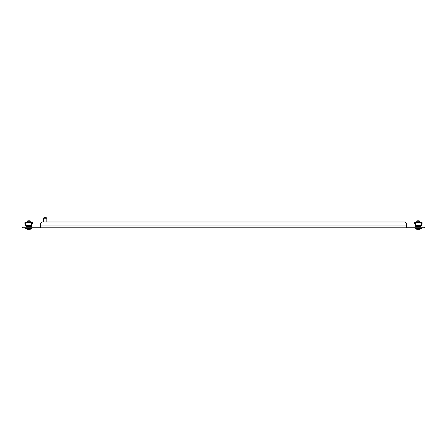 <?xml version="1.0" encoding="UTF-8"?>
<svg xmlns="http://www.w3.org/2000/svg" width="447" height="447" viewBox="0 0 447 447"><rect width="100%" height="100%" fill="white"/><g stroke="black" fill="none" stroke-linecap="round" stroke-linejoin="round"><path stroke-width="0.67" d="M422.901 227.814L422.901 227.115L424.65 227.115L424.65 227.814L22.35 227.814L22.35 227.115L24.099 227.115L24.099 227.814M422.901 227.115L406.574 227.115M40.426 227.115L24.099 227.115M40.426 227.814L40.426 223.735L42.174 221.986L404.826 221.986L406.574 223.735L406.574 227.814M43.342 218.253L43.923 217.672L46.253 217.672L46.84 218.253L43.342 218.253L43.342 221.986M27.859 229.328L28.15 229.328M27.77 220.818L27.306 221.282L27.77 220.818L29.753 220.818L30.223 221.282L27.306 221.282L27.306 222.098M26.652 228.339L31.972 228.339L26.652 228.339M25.702 228.339L25.557 227.814L25.557 228.339L26.256 228.339L27.306 229.328L30.223 229.328L31.273 228.339L30.223 229.328M29.58 229.328L29.966 229.328M28.524 229.328L29.435 229.328M415.47 225.769L415.548 226.059L415.47 225.769L421.007 225.769L420.566 227.115L420.8 226.534L415.671 226.534L415.47 225.154L421.007 225.154L421.007 222.098L415 222.098A0.581 0.581 0 0 0 414.419 222.679L414.419 223.846L414.71 223.846L414.71 222.679A0.291 0.291 0 0 1 415 222.388L415.47 222.388M415.47 222.098L415.47 225.154M421.007 222.098L421.471 222.098A0.581 0.581 0 0 1 422.057 222.679L422.057 223.846L421.761 223.846L421.761 222.679A0.291 0.291 0 0 0 421.471 222.388L421.007 222.388M421.007 225.154L421.007 225.769M415.911 226.825L416.017 227.115M416.017 226.825L420.459 226.825L420.459 227.115M415.47 225.478L415.028 225.478L415.028 222.388M421.007 225.478L421.443 225.478L421.443 222.388M417.33 229.328L417.621 229.328M417.582 220.818L419.23 220.818L419.694 221.282L416.777 221.282L416.777 222.098L416.777 221.282L417.582 220.818M416.123 228.339L421.443 228.339L416.123 228.339M415.727 228.339L415.028 228.339L415.727 228.339L416.777 229.328L419.694 229.328L420.744 228.339L419.694 229.328M419.051 229.328L419.437 229.328M417.995 229.328L418.912 229.328M25.993 225.769L26.071 226.059L25.993 225.769L31.53 225.769L31.089 227.115L31.329 226.534L26.2 226.534L25.993 225.154L31.53 225.154L31.53 222.098L25.529 222.098A0.581 0.581 0 0 0 24.943 222.679L24.943 223.846L25.239 223.846L25.239 222.679A0.291 0.291 0 0 1 25.529 222.388L25.993 222.388M25.993 222.098L25.993 225.154M31.53 222.098L32 222.098A0.581 0.581 0 0 1 32.581 222.679L32.581 223.846L32.29 223.846L32.29 222.679A0.291 0.291 0 0 0 32 222.388L31.53 222.388M31.53 225.154L31.53 225.769M26.434 226.825L26.541 227.115M26.541 226.825L30.983 226.825L30.983 227.115M25.993 225.478L25.557 225.478L25.557 222.388M31.53 225.478L31.972 225.478L31.972 222.388M406.574 225.947L40.426 225.947M415.47 222.651L421.007 222.651M415.548 226.059L420.929 226.059M25.993 222.651L31.53 222.651M26.071 226.059L31.452 226.059M45.572 227.814L45.091 228.104L44.605 227.814M46.84 218.253L46.84 221.986M30.223 221.282L30.223 222.098L30.223 221.282L29.753 220.818M31.972 228.339L31.972 227.814M419.694 221.282L419.694 222.098L419.23 220.818M421.443 228.339L421.443 227.814M415.028 227.814L415.028 228.339L415.028 227.814M417.247 220.818L416.777 221.282"/></g></svg>
